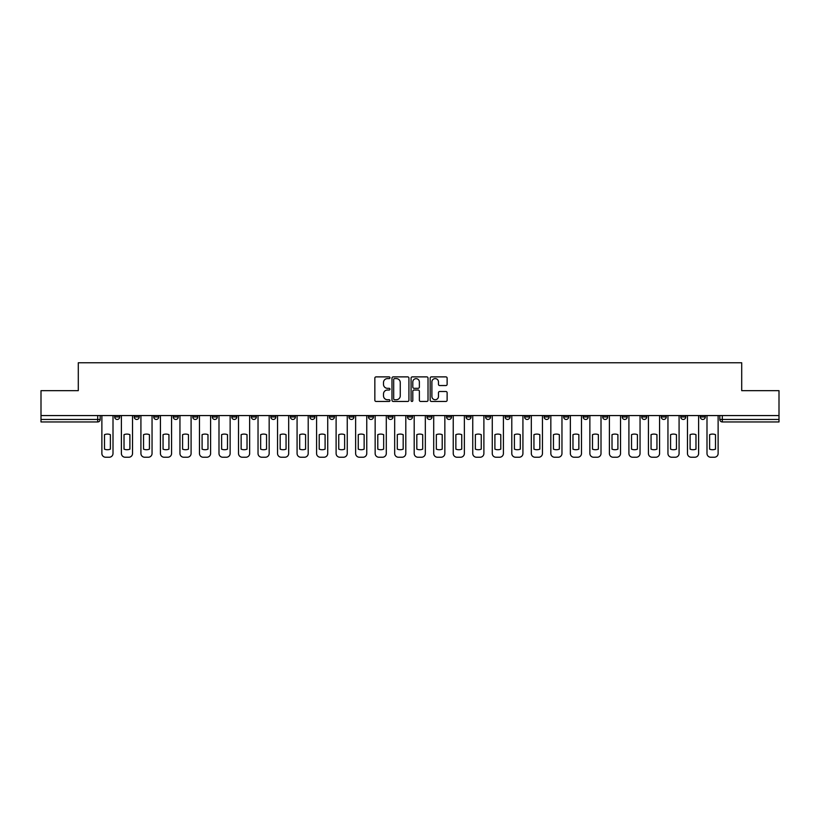 <?xml version="1.0" encoding="UTF-8"?>
<svg xmlns="http://www.w3.org/2000/svg" width="820" height="820" viewBox="0 0 820 820"><rect width="100%" height="100%" fill="white"/><g stroke="black" fill="none" stroke-linecap="round" stroke-linejoin="round"><path stroke-width="1.23" d="M389.982 377.743A0.861 0.861 0 0 0 389.121 376.882L376.072 376.882A1.23 1.23 0 0 0 374.842 378.112L374.842 400.221A1.23 1.23 0 0 0 376.072 401.452L389.121 401.452A0.861 0.861 0 0 0 389.982 400.59A0.861 0.861 0 0 0 389.121 399.729L387.429 399.729A3.926 3.926 0 0 1 383.504 395.804L383.504 393.959A3.926 3.926 0 0 1 387.429 390.023L389.121 390.023A0.861 0.861 0 0 0 389.982 389.162A0.861 0.861 0 0 0 389.121 388.311L387.429 388.311A3.926 3.926 0 0 1 383.504 384.375L383.504 382.53A3.926 3.926 0 0 1 387.429 378.604L389.121 378.604A0.861 0.861 0 0 0 389.982 377.743M641.732 415.566L641.732 416.949L646.744 416.949A2.501 2.501 0 0 1 644.233 419.45A2.501 2.501 0 0 1 641.732 416.949L641.732 415.566M622.216 415.566L622.216 416.949L627.218 416.949A2.501 2.501 0 0 1 624.717 419.45A2.501 2.501 0 0 1 622.216 416.949L622.216 415.566M505.099 415.566L505.099 416.949L510.101 416.949A2.501 2.501 0 0 1 507.601 419.45A2.501 2.501 0 0 1 505.099 416.949L505.099 415.566M485.573 415.566L485.573 416.949L490.585 416.949A2.501 2.501 0 0 1 488.074 419.45A2.501 2.501 0 0 1 485.573 416.949L485.573 415.566M466.057 415.566L466.057 416.949L471.059 416.949A2.501 2.501 0 0 1 468.558 419.45A2.501 2.501 0 0 1 466.057 416.949L466.057 415.566M427.015 415.566L427.015 416.949L432.027 416.949A2.501 2.501 0 0 1 429.516 419.45A2.501 2.501 0 0 1 427.015 416.949L427.015 415.566M387.973 416.949L387.973 415.566L387.973 416.949A2.501 2.501 0 0 0 390.484 419.45A2.501 2.501 0 0 1 387.973 416.949L392.985 416.949A2.501 2.501 0 0 1 390.484 419.45A2.501 2.501 0 0 0 392.985 416.949L392.985 415.566L392.985 416.949M368.457 416.949L368.457 415.566L368.457 416.949A2.501 2.501 0 0 0 370.958 419.45A2.501 2.501 0 0 1 368.457 416.949L373.459 416.949A2.501 2.501 0 0 1 370.958 419.45M348.941 416.949L348.941 415.566L348.941 416.949A2.501 2.501 0 0 0 351.442 419.45A2.501 2.501 0 0 1 348.941 416.949L353.943 416.949A2.501 2.501 0 0 1 351.442 419.45A2.501 2.501 0 0 0 353.943 416.949L353.943 415.566L353.943 416.949M329.414 415.566L329.414 416.949L334.427 416.949A2.501 2.501 0 0 1 331.926 419.45A2.501 2.501 0 0 1 329.414 416.949L329.414 415.566M309.898 415.566L309.898 416.949L314.901 416.949A2.501 2.501 0 0 1 312.399 419.45A2.501 2.501 0 0 1 309.898 416.949L309.898 415.566M290.382 415.566L290.382 416.949L295.385 416.949A2.501 2.501 0 0 1 292.883 419.45A2.501 2.501 0 0 1 290.382 416.949L290.382 415.566M270.856 416.949L270.856 415.566L270.856 416.949A2.501 2.501 0 0 0 273.357 419.45A2.501 2.501 0 0 1 270.856 416.949L275.868 416.949A2.501 2.501 0 0 1 273.357 419.45M231.814 416.949L231.814 415.566L231.814 416.949A2.501 2.501 0 0 0 234.325 419.45A2.501 2.501 0 0 1 231.814 416.949L236.826 416.949A2.501 2.501 0 0 1 234.325 419.45A2.501 2.501 0 0 0 236.826 416.949L236.826 415.566L236.826 416.949M212.298 416.949L212.298 415.566L212.298 416.949A2.501 2.501 0 0 0 214.799 419.45A2.501 2.501 0 0 1 212.298 416.949L217.3 416.949A2.501 2.501 0 0 1 214.799 419.45A2.501 2.501 0 0 0 217.3 416.949L217.3 415.566L217.3 416.949M192.782 416.949L192.782 415.566L192.782 416.949A2.501 2.501 0 0 0 195.283 419.45A2.501 2.501 0 0 1 192.782 416.949L197.784 416.949A2.501 2.501 0 0 1 195.283 419.45A2.501 2.501 0 0 0 197.784 416.949L197.784 415.566L197.784 416.949M173.256 416.949L173.256 415.566L173.256 416.949A2.501 2.501 0 0 0 175.767 419.45A2.501 2.501 0 0 1 173.256 416.949L178.268 416.949A2.501 2.501 0 0 1 175.767 419.45M153.74 416.949L153.74 415.566L153.74 416.949A2.501 2.501 0 0 0 156.241 419.45A2.501 2.501 0 0 1 153.74 416.949L158.742 416.949A2.501 2.501 0 0 1 156.241 419.45A2.501 2.501 0 0 0 158.742 416.949L158.742 415.566L158.742 416.949M134.224 416.949L134.224 415.566L134.224 416.949A2.501 2.501 0 0 0 136.725 419.45A2.501 2.501 0 0 1 134.224 416.949L139.226 416.949A2.501 2.501 0 0 1 136.725 419.45A2.501 2.501 0 0 0 139.226 416.949L139.226 415.566L139.226 416.949M445.895 385.543A1.23 1.23 0 0 0 447.125 384.313L447.125 378.112A1.23 1.23 0 0 0 445.895 376.882L431.402 376.882A1.23 1.23 0 0 0 430.172 378.112L430.172 400.221A1.23 1.23 0 0 0 431.402 401.452L445.895 401.452A1.23 1.23 0 0 0 447.125 400.221L447.125 392.729A1.23 1.23 0 0 0 445.895 391.499L439.694 391.499A1.23 1.23 0 0 0 438.464 392.729L438.464 396.439A3.29 3.29 0 0 1 435.174 399.729A3.29 3.29 0 0 1 431.894 396.439L431.894 381.884A3.29 3.29 0 0 1 435.174 378.604A3.29 3.29 0 0 1 438.464 381.884L438.464 384.313A1.23 1.23 0 0 0 439.694 385.543L445.895 385.543M41 415.566L41 390.668L78.289 390.668L78.289 362.768L741.71 362.768L741.71 390.668L779 390.668L779 415.566L41 415.566L41 419.45L100.183 419.45L100.183 415.566M408.924 378.112A1.23 1.23 0 0 0 407.694 376.882L393.2 376.882A1.23 1.23 0 0 0 391.981 378.112L391.981 400.221A1.23 1.23 0 0 0 393.2 401.452L407.694 401.452A1.23 1.23 0 0 0 408.924 400.221L408.924 378.112M412.306 376.882L426.8 376.882A1.23 1.23 0 0 1 428.019 378.112L428.019 400.221A1.23 1.23 0 0 1 426.8 401.452L420.588 401.452A1.23 1.23 0 0 1 419.368 400.221L419.368 391.253A1.23 1.23 0 0 0 418.138 390.023L414.018 390.023A1.23 1.23 0 0 0 412.798 391.253L412.798 400.59A0.861 0.861 0 0 1 411.937 401.452A0.861 0.861 0 0 1 411.076 400.59L411.076 378.112A1.23 1.23 0 0 1 412.306 376.882M719.816 415.566L719.816 419.45L779 419.45L779 421.952L722.317 421.952A2.501 2.501 0 0 1 719.816 419.45A2.501 2.501 0 0 0 722.317 421.952L722.317 415.566M779 415.566L779 419.45M100.183 419.45A2.501 2.501 0 0 1 97.682 421.952L41 421.952L41 419.45M705.303 415.566L705.303 416.949A2.501 2.501 0 0 1 702.801 419.45A2.501 2.501 0 0 1 700.29 416.949A2.501 2.501 0 0 0 702.801 419.45M700.29 415.566L700.29 416.949L705.303 416.949M685.776 415.566L685.776 416.949A2.501 2.501 0 0 1 683.275 419.45A2.501 2.501 0 0 1 680.774 416.949L685.776 416.949M680.774 415.566L680.774 416.949M666.26 415.566L666.26 416.949A2.501 2.501 0 0 1 663.759 419.45A2.501 2.501 0 0 1 661.258 416.949L666.26 416.949M661.258 415.566L661.258 416.949M646.744 415.566L646.744 416.949M627.218 415.566L627.218 416.949L627.218 415.566M607.702 415.566L607.702 416.949A2.501 2.501 0 0 1 605.201 419.45A2.501 2.501 0 0 1 602.7 416.949L607.702 416.949M602.7 415.566L602.7 416.949M588.186 415.566L588.186 416.949A2.501 2.501 0 0 1 585.675 419.45A2.501 2.501 0 0 1 583.174 416.949L588.186 416.949M583.174 415.566L583.174 416.949M568.66 415.566L568.66 416.949A2.501 2.501 0 0 1 566.159 419.45A2.501 2.501 0 0 1 563.658 416.949L568.66 416.949M563.658 415.566L563.658 416.949M549.144 415.566L549.144 416.949A2.501 2.501 0 0 1 546.643 419.45A2.501 2.501 0 0 1 544.131 416.949L549.144 416.949M544.131 415.566L544.131 416.949M529.617 415.566L529.617 416.949A2.501 2.501 0 0 1 527.116 419.45A2.501 2.501 0 0 1 524.615 416.949L529.617 416.949M524.615 415.566L524.615 416.949M510.101 415.566L510.101 416.949A2.501 2.501 0 0 1 507.601 419.45M490.585 415.566L490.585 416.949M471.059 416.949L471.059 415.566L471.059 416.949A2.501 2.501 0 0 1 468.558 419.45M451.543 415.566L451.543 416.949A2.501 2.501 0 0 1 449.042 419.45A2.501 2.501 0 0 1 446.541 416.949A2.501 2.501 0 0 0 449.042 419.45A2.501 2.501 0 0 0 451.543 416.949L446.541 416.949L446.541 415.566M432.027 416.949L432.027 415.566L432.027 416.949A2.501 2.501 0 0 1 429.516 419.45M412.501 415.566L412.501 416.949A2.501 2.501 0 0 1 410 419.45A2.501 2.501 0 0 1 407.499 416.949A2.501 2.501 0 0 0 410 419.45M407.499 415.566L407.499 416.949L412.501 416.949M373.459 415.566L373.459 416.949L373.459 415.566M334.427 416.949L334.427 415.566L334.427 416.949A2.501 2.501 0 0 1 331.926 419.45M314.901 416.949L314.901 415.566L314.901 416.949A2.501 2.501 0 0 1 312.399 419.45M295.385 416.949L295.385 415.566L295.385 416.949A2.501 2.501 0 0 1 292.883 419.45M275.868 415.566L275.868 416.949L275.868 415.566M256.342 416.949L256.342 415.566L256.342 416.949A2.501 2.501 0 0 1 253.841 419.45A2.501 2.501 0 0 1 251.34 416.949L256.342 416.949A2.501 2.501 0 0 1 253.841 419.45M251.34 415.566L251.34 416.949M178.268 415.566L178.268 416.949L178.268 415.566M119.71 415.566L119.71 416.949A2.501 2.501 0 0 1 117.198 419.45A2.501 2.501 0 0 1 114.697 416.949A2.501 2.501 0 0 0 117.198 419.45A2.501 2.501 0 0 0 119.71 416.949L119.71 415.566M114.697 415.566L114.697 416.949L119.71 416.949M394.553 378.604A0.861 0.861 0 0 0 393.692 379.465L393.692 398.868A0.861 0.861 0 0 0 394.553 399.729L396.337 399.729A3.926 3.926 0 0 0 400.262 395.804L400.262 382.53A3.926 3.926 0 0 0 396.337 378.604L394.553 378.604M419.368 381.946A3.29 3.29 0 0 0 416.078 378.666A3.29 3.29 0 0 0 412.798 381.946L412.798 387.081A1.23 1.23 0 0 0 414.018 388.311L418.138 388.311A1.23 1.23 0 0 0 419.368 387.081L419.368 381.946M104.499 434.661L104.499 449.155A7.821 7.821 139.8 0 0 110.382 449.155L110.382 434.661A7.821 7.821 139.8 0 0 104.499 434.661M101.875 415.566L101.875 453.48A3.751 3.751 139.8 0 0 105.626 457.232L109.255 457.232A3.751 3.751 139.8 0 0 113.006 453.48L113.006 415.566M124.025 434.661L124.025 449.155A7.821 7.821 139.8 0 0 129.898 449.155L129.898 434.661A7.821 7.821 139.8 0 0 124.025 434.661M121.391 415.566L121.391 453.48A3.751 3.751 139.8 0 0 125.152 457.232L128.781 457.232A3.751 3.751 139.8 0 0 132.532 453.48L132.532 415.566M143.541 434.661L143.541 449.155A7.821 7.821 139.8 0 0 149.424 449.155L149.424 434.661A7.821 7.821 139.8 0 0 143.541 434.661M140.917 415.566L140.917 453.48A3.751 3.751 139.8 0 0 144.668 457.232L148.297 457.232A3.751 3.751 139.8 0 0 152.048 453.48L152.048 415.566M163.057 434.661L163.057 449.155A7.821 7.821 139.8 0 0 168.94 449.155L168.94 434.661A7.821 7.821 139.8 0 0 163.057 434.661M160.433 415.566L160.433 453.48A3.751 3.751 139.8 0 0 164.184 457.232L167.813 457.232A3.751 3.751 139.8 0 0 171.575 453.48L171.575 415.566M182.583 434.661L182.583 449.155A7.821 7.821 139.8 0 0 188.467 449.155L188.467 434.661A7.821 7.821 139.8 0 0 182.583 434.661M179.949 415.566L179.949 453.48A3.751 3.751 139.8 0 0 183.711 457.232L187.339 457.232A3.751 3.751 139.8 0 0 191.091 453.48L191.091 415.566M202.099 434.661L202.099 449.155A7.821 7.821 139.8 0 0 207.983 449.155L207.983 434.661A7.821 7.821 139.8 0 0 202.099 434.661M199.475 415.566L199.475 453.48A3.751 3.751 139.8 0 0 203.227 457.232L206.855 457.232A3.751 3.751 139.8 0 0 210.607 453.48L210.607 415.566M221.625 434.661L221.625 449.155A7.821 7.821 139.8 0 0 227.499 449.155L227.499 434.661A7.821 7.821 139.8 0 0 221.625 434.661M218.991 415.566L218.991 453.48A3.751 3.751 139.8 0 0 222.743 457.232L226.371 457.232A3.751 3.751 139.8 0 0 230.133 453.48L230.133 415.566M241.141 434.661L241.141 449.155A7.821 7.821 139.8 0 0 247.025 449.155L247.025 434.661A7.821 7.821 139.8 0 0 241.141 434.661M238.517 415.566L238.517 453.48A3.751 3.751 139.8 0 0 242.269 457.232L245.897 457.232A3.751 3.751 139.8 0 0 249.649 453.48L249.649 415.566M260.657 434.661L260.657 449.155A7.821 7.821 139.8 0 0 266.541 449.155L266.541 434.661A7.821 7.821 139.8 0 0 260.657 434.661M258.034 415.566L258.034 453.48A3.751 3.751 139.8 0 0 261.785 457.232L265.413 457.232A3.751 3.751 139.8 0 0 269.165 453.48L269.165 415.566M280.184 434.661L280.184 449.155A7.821 7.821 139.8 0 0 286.057 449.155L286.057 434.661A7.821 7.821 139.8 0 0 280.184 434.661M277.549 415.566L277.549 453.48A3.751 3.751 139.8 0 0 281.311 457.232L284.94 457.232A3.751 3.751 139.8 0 0 288.691 453.48L288.691 415.566M299.7 434.661L299.7 449.155A7.821 7.821 139.8 0 0 305.583 449.155L305.583 434.661A7.821 7.821 139.8 0 0 299.7 434.661M297.076 415.566L297.076 453.48A3.751 3.751 139.8 0 0 300.827 457.232L304.456 457.232A3.751 3.751 139.8 0 0 308.207 453.48L308.207 415.566M319.216 434.661L319.216 449.155A7.821 7.821 139.8 0 0 325.099 449.155L325.099 434.661A7.821 7.821 139.8 0 0 319.216 434.661M316.592 415.566L316.592 453.48A3.751 3.751 139.8 0 0 320.343 457.232L323.972 457.232A3.751 3.751 139.8 0 0 327.733 453.48L327.733 415.566M338.742 434.661L338.742 449.155A7.821 7.821 139.8 0 0 344.625 449.155L344.625 434.661A7.821 7.821 139.8 0 0 338.742 434.661M336.108 415.566L336.108 453.48A3.751 3.751 139.8 0 0 339.869 457.232L343.498 457.232A3.751 3.751 139.8 0 0 347.249 453.48L347.249 415.566M358.258 434.661L358.258 449.155A7.821 7.821 139.8 0 0 364.141 449.155L364.141 434.661A7.821 7.821 139.8 0 0 358.258 434.661M355.634 415.566L355.634 453.48A3.751 3.751 139.8 0 0 359.385 457.232L363.014 457.232A3.751 3.751 139.8 0 0 366.765 453.48L366.765 415.566M377.784 434.661L377.784 449.155A7.821 7.821 139.8 0 0 383.657 449.155L383.657 434.661A7.821 7.821 139.8 0 0 377.784 434.661M375.15 415.566L375.15 453.48A3.751 3.751 139.8 0 0 378.901 457.232L382.53 457.232A3.751 3.751 139.8 0 0 386.292 453.48L386.292 415.566M397.3 434.661L397.3 449.155A7.821 7.821 139.8 0 0 403.184 449.155L403.184 434.661A7.821 7.821 139.8 0 0 397.3 434.661M394.676 415.566L394.676 453.48A3.751 3.751 139.8 0 0 398.428 457.232L402.056 457.232A3.751 3.751 139.8 0 0 405.808 453.48L405.808 415.566M416.816 434.661L416.816 449.155A7.821 7.821 139.8 0 0 422.7 449.155L422.7 434.661A7.821 7.821 139.8 0 0 416.816 434.661M414.192 415.566L414.192 453.48A3.751 3.751 139.8 0 0 417.944 457.232L421.572 457.232A3.751 3.751 139.8 0 0 425.324 453.48L425.324 415.566M436.342 434.661L436.342 449.155A7.821 7.821 139.8 0 0 442.216 449.155L442.216 434.661A7.821 7.821 139.8 0 0 436.342 434.661M433.708 415.566L433.708 453.48A3.751 3.751 139.8 0 0 437.47 457.232L441.098 457.232A3.751 3.751 139.8 0 0 444.85 453.48L444.85 415.566M455.858 434.661L455.858 449.155A7.821 7.821 139.8 0 0 461.742 449.155L461.742 434.661A7.821 7.821 139.8 0 0 455.858 434.661M453.234 415.566L453.234 453.48A3.751 3.751 139.8 0 0 456.986 457.232L460.614 457.232A3.751 3.751 139.8 0 0 464.366 453.48L464.366 415.566M475.374 434.661L475.374 449.155A7.821 7.821 139.8 0 0 481.258 449.155L481.258 434.661A7.821 7.821 139.8 0 0 475.374 434.661M472.75 415.566L472.75 453.48A3.751 3.751 139.8 0 0 476.502 457.232L480.13 457.232A3.751 3.751 139.8 0 0 483.892 453.48L483.892 415.566M494.901 434.661L494.901 449.155A7.821 7.821 139.8 0 0 500.784 449.155L500.784 434.661A7.821 7.821 139.8 0 0 494.901 434.661M492.266 415.566L492.266 453.48A3.751 3.751 139.8 0 0 496.028 457.232L499.657 457.232A3.751 3.751 139.8 0 0 503.408 453.48L503.408 415.566M514.417 434.661L514.417 449.155A7.821 7.821 139.8 0 0 520.3 449.155L520.3 434.661A7.821 7.821 139.8 0 0 514.417 434.661M511.793 415.566L511.793 453.48A3.751 3.751 139.8 0 0 515.544 457.232L519.173 457.232A3.751 3.751 139.8 0 0 522.924 453.48L522.924 415.566M533.943 434.661L533.943 449.155A7.821 7.821 139.8 0 0 539.816 449.155L539.816 434.661A7.821 7.821 139.8 0 0 533.943 434.661M531.309 415.566L531.309 453.48A3.751 3.751 139.8 0 0 535.06 457.232L538.689 457.232A3.751 3.751 139.8 0 0 542.451 453.48L542.451 415.566M553.459 434.661L553.459 449.155A7.821 7.821 139.8 0 0 559.342 449.155L559.342 434.661A7.821 7.821 139.8 0 0 553.459 434.661M550.835 415.566L550.835 453.48A3.751 3.751 139.8 0 0 554.586 457.232L558.215 457.232A3.751 3.751 139.8 0 0 561.966 453.48L561.966 415.566M572.975 434.661L572.975 449.155A7.821 7.821 139.8 0 0 578.858 449.155L578.858 434.661A7.821 7.821 139.8 0 0 572.975 434.661M570.351 415.566L570.351 453.48A3.751 3.751 139.8 0 0 574.102 457.232L577.731 457.232A3.751 3.751 139.8 0 0 581.482 453.48L581.482 415.566M592.501 434.661L592.501 449.155A7.821 7.821 139.8 0 0 598.374 449.155L598.374 434.661A7.821 7.821 139.8 0 0 592.501 434.661M589.867 415.566L589.867 453.48A3.751 3.751 139.8 0 0 593.629 457.232L597.257 457.232A3.751 3.751 139.8 0 0 601.009 453.48L601.009 415.566M612.017 434.661L612.017 449.155A7.821 7.821 139.8 0 0 617.901 449.155L617.901 434.661A7.821 7.821 139.8 0 0 612.017 434.661M609.393 415.566L609.393 453.48A3.751 3.751 139.8 0 0 613.145 457.232L616.773 457.232A3.751 3.751 139.8 0 0 620.525 453.48L620.525 415.566M631.533 434.661L631.533 449.155A7.821 7.821 139.8 0 0 637.417 449.155L637.417 434.661A7.821 7.821 139.8 0 0 631.533 434.661M628.909 415.566L628.909 453.48A3.751 3.751 139.8 0 0 632.661 457.232L636.289 457.232A3.751 3.751 139.8 0 0 640.051 453.48L640.051 415.566M651.059 434.661L651.059 449.155A7.821 7.821 139.8 0 0 656.943 449.155L656.943 434.661A7.821 7.821 139.8 0 0 651.059 434.661M648.425 415.566L648.425 453.48A3.751 3.751 139.8 0 0 652.187 457.232L655.816 457.232A3.751 3.751 139.8 0 0 659.567 453.48L659.567 415.566M670.575 434.661L670.575 449.155A7.821 7.821 139.8 0 0 676.459 449.155L676.459 434.661A7.821 7.821 139.8 0 0 670.575 434.661M667.951 415.566L667.951 453.48A3.751 3.751 139.8 0 0 671.703 457.232L675.332 457.232A3.751 3.751 139.8 0 0 679.083 453.48L679.083 415.566M690.102 434.661L690.102 449.155A7.821 7.821 139.8 0 0 695.975 449.155L695.975 434.661A7.821 7.821 139.8 0 0 690.102 434.661M687.467 415.566L687.467 453.48A3.751 3.751 139.8 0 0 691.219 457.232L694.847 457.232A3.751 3.751 139.8 0 0 698.609 453.48L698.609 415.566M709.618 434.661L709.618 449.155A7.821 7.821 139.8 0 0 715.501 449.155L715.501 434.661A7.821 7.821 139.8 0 0 709.618 434.661M706.994 415.566L706.994 453.48A3.751 3.751 139.8 0 0 710.745 457.232L714.374 457.232A3.751 3.751 139.8 0 0 718.125 453.48L718.125 415.566M97.682 415.566L97.682 421.952"/></g></svg>
